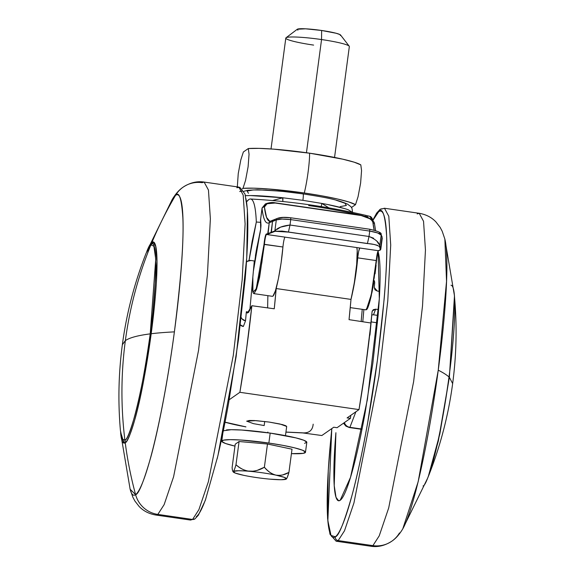 <?xml version="1.0" encoding="UTF-8"?>
<svg xmlns="http://www.w3.org/2000/svg" width="575" height="575" viewBox="0 0 575 575"><rect width="100%" height="100%" fill="white"/><g stroke="black" fill="none" stroke-linecap="round" stroke-linejoin="round"><path stroke-width="0.86" d="M154.272 242.7A3.364 3.328 -124.9 0 0 152.145 243.275A3.364 3.328 55.1 0 0 150.973 244.734L153.892 246.244L155.739 259.131L150.226 333.867C145.238 369.215 140.127 396.419 134.881 415.466C130.187 431.732 126.859 439.961 124.897 440.148L122.324 439.343L120.427 430.546L122.166 439.041L124.897 440.148C120.808 406.906 120.958 373.728 125.357 340.616C129.54 337.712 137.827 335.462 150.226 333.867C157.219 285.143 157.636 236.124 150.973 244.734C138.331 275.547 129.792 307.51 125.357 340.616C120.958 373.728 120.808 406.906 124.897 440.148A3.364 3.328 55.1 0 0 125.882 442.146A3.364 3.328 -124.9 0 1 124.897 440.148C130.396 440.277 144.325 381.829 150.226 333.867C137.827 335.462 129.54 337.712 125.357 340.616L122.353 344.727L125.357 340.616C129.792 307.51 138.331 275.547 150.973 244.734L146.201 253L150.973 244.734A3.364 3.328 -124.9 0 1 152.138 243.283L154.028 242.427M277.783 281.635L276.208 288.549L350.994 299.41A31.488 3.493 -81.7 0 0 356.895 247.926M328.375 204.693L345.079 208.703M272.493 200.546L282.914 197.786L302.888 200.337A6.727 0.748 -81.7 0 0 303.082 193.876A6.727 0.748 98.3 0 1 302.888 200.337L321.892 203.442L328.871 207.877M454.437 296.377L449.355 377.301L452.647 383.59L449.355 377.301L439.832 434.017L428.267 476.61M264.169 425.558L264.716 421.468L264.169 425.558L253.41 423.631L246.668 421.144L255.99 420.634L269.179 422.064L279.939 423.998L286.688 426.449L285.466 435.642M352.533 212.427L348.148 209.717C341.528 207.489 332.774 205.397 321.892 203.442L321.166 206.583L321.892 203.442L302.888 200.337L282.914 197.786L250.506 195.55L245.482 195.68M369.768 216.301L373.254 221.389A158.132 17.53 -81.7 0 0 369.998 216.358M248.738 199.597A158.132 17.53 98.3 0 1 250.52 199A158.132 17.53 98.3 0 1 256.321 222.007C255.954 213.26 255.127 206.978 253.834 203.147C252.533 199.317 250.837 198.131 248.738 199.597L246.632 201.796A158.132 17.53 98.3 0 1 248.738 199.597M356.816 247.566L357.212 250.635L356.687 264.306L354.329 282.771L350.994 299.41A159.785 17.717 -81.7 0 1 349.039 319.65L370.997 323.013L365.729 366.045L359.008 409.601A158.132 17.53 -81.7 0 0 370.997 323.013L349.039 319.65L350.994 299.41L276.208 288.549L274.253 308.789L251.872 305.72A158.132 17.53 98.3 0 1 239.883 392.301L229.217 399.747L239.883 392.301L246.603 348.745L251.872 305.72L248.486 312.512L246.352 311.736L245.525 320.843L243.354 326.478L245.525 320.843A5.046 4.514 -158.9 0 1 241.263 317.58M256.321 222.007L249.011 260.554L252.116 241.464L256.321 222.007L260.712 222.36M267.871 295.665L267.634 307.877L267.871 295.665M276.208 288.549A159.785 17.717 98.3 0 1 274.253 308.789L251.872 305.72L247.415 313.095L246.352 311.736L248.817 312.096L246.352 311.736L245.525 320.843L242.132 319.01L241.263 317.608M313.181 424.17C312.57 430.625 308.797 433.5 301.846 432.795L321.842 435.527L333.752 427.218L337.058 427.699L350.405 418.384L347.099 417.91L359.008 409.601L239.883 392.301L359.008 409.601L347.099 417.91L350.405 418.384L337.058 427.699L333.752 427.218L321.842 435.527L301.846 432.795L285.94 432.055L301.904 432.802M361.251 320.304L361.28 321.511A53.834 5.966 -81.7 0 1 361.251 320.304L362.243 309.364L361.251 320.304M308.66 205.555A672.901 665.167 -124.9 0 1 360.841 215.258M365.003 216.214A672.901 665.167 -124.9 0 1 367.863 216.89M245.906 426.858L225.055 422.165C230.129 423.703 237.08 425.263 245.906 426.858M286.53 426.693L285.976 425.809L282.483 424.616L269.179 422.064L254.409 420.541L249.291 420.483L246.661 421.18M350.405 418.384L350.822 415.308L350.405 418.384M336.26 200.272L344.986 203.255L346.366 205.476L340.184 206.605M248.472 193.286L247.092 191.065L253.266 189.937L266.06 190.081L283.525 191.475L302.996 193.897M245.158 195.68C253.352 195.256 265.938 195.96 282.914 197.786L282.835 201.523L282.677 197.829M328.914 207.884L321.892 203.442M374.117 280.499A5.046 4.514 -158.9 0 1 374.67 283.029L374.26 287.558L374.67 283.029L374.124 280.485M362.782 321.748L363.882 309.602L362.782 321.748M369.567 335.901L372.075 311.7L370.027 334.334A5.046 4.514 -158.9 0 1 369.747 335.491A5.046 4.514 -158.9 0 1 369.574 335.857M373.477 314.791L375.655 309.163L378.573 309.587L375.655 309.163L373.24 309.709L372.075 311.7L372.248 310.967L375.655 309.163L373.484 314.798L371.781 314.963M373.484 314.798L378.098 315.467L373.484 314.798M377.293 291.058L379.694 291.403L377.293 291.058L374.26 287.558L375.037 289.836L377.293 291.058M246.481 262.143A5.046 4.514 -158.9 0 1 250.987 260.489L254.301 260.971L249.83 310.32L254.301 260.971L250.987 260.489L247.358 261.309L246.481 262.121M240.364 325.055A5.046 4.514 21.1 0 0 243.354 326.478L239.962 324.638M428.799 475.317L438.373 440.86L449.355 377.301L454.573 297.771C457.089 326.471 456.442 355.077 452.647 383.59C448.428 415.1 440.479 445.675 428.799 475.317L428.267 476.632M266.397 234.463L284.567 237.065M365.908 309.875L368.41 305.347L371.486 293.351L376.237 260.547L357.707 257.852C358.254 252.748 358.922 249.471 359.713 248.012L378.242 250.7C377.452 252.159 376.783 255.437 376.237 260.547L357.707 257.852L355.903 273.693L352.489 292.848M369.739 231.078L369.783 229.252L369.739 231.078L290.734 219.607L369.739 231.078L369.013 236.49L369.739 231.078C376.438 232.221 380.255 233.579 381.189 235.153L382.03 237.36L380.571 248.307L379.723 246.129L381.189 235.153L377.638 232.954L369.739 231.078M253.374 271.192L256.177 251.21L260.676 229.159L260.504 220.261L262.063 208.574C262.717 214.123 263.645 218.09 264.859 220.477C266.067 222.863 267.526 223.61 269.229 222.705A2.02 1.998 -118 0 1 270.264 221.21L277.315 218.428C280.219 217.242 284.704 217.027 290.777 217.781L290.734 219.607L290.777 217.781L369.775 229.252L290.799 217.796M275.044 202.81L361.1 215.294L275.087 202.817M284.79 237.108L359.576 247.969A188.413 20.894 -81.7 0 0 359.785 247.99L358.613 251.512L357.707 257.852A33.645 3.73 98.3 0 1 352.504 292.776M284.927 237.152C284.136 238.611 283.468 241.888 282.922 246.998A33.645 3.73 -81.7 0 1 272.895 296.211L275.418 290.821L278.393 278.717L281.118 262.832L282.929 246.955M359.785 247.99L378.242 250.7L359.713 248.012L378.314 250.678L379.895 250.269L380.197 248.594L379.349 246.416C376.115 244.749 372.14 243.8 367.418 243.57L282.109 231.092L275.123 231.287L266.469 234.442L284.999 237.13M377.473 245.324L373.829 244.411L288.413 232.099L275.123 231.287L268.051 234.032L267.763 233.651L266.189 234.061L264.407 240.925L261.912 262.207L258.757 279.414L255.516 290.77C254.509 293.185 253.726 293.861 253.173 292.797C252.619 291.733 252.375 289.096 252.447 284.884L252.813 277.351M262.063 207.956L260.504 220.261L262.063 208.574A176.971 19.622 -81.7 0 0 269.229 222.705L276.309 219.93C279.083 218.888 283.892 218.787 290.734 219.607L290.016 225.026L290.734 219.607L281.987 219.068L276.309 219.93L274.85 230.906L271.062 232.408L271.335 232.789L272.521 221.461L276.309 219.93L274.85 230.906L271.062 232.408L272.521 221.461L269.229 222.705L268.051 234.032L266.469 234.442C265.672 235.52 264.982 238.812 264.392 244.31L259.641 277.114L256.565 289.11L254.064 293.638M369.243 303.622L370.199 300.193M372.162 291.539L373.714 282.993M375.087 273.851L376.107 265.226M376.92 257.255L377.523 253.805M290.749 217.788L283.281 217.443L278.437 218.292A2.02 1.869 -116 0 0 277.301 218.443A2.02 1.869 64 0 0 276.309 219.93A2.02 1.869 -116 0 1 277.301 218.443M270.264 221.21L269.848 221.339L266.563 217.415L264.407 207.029L267.08 203.737L275.137 203.033L361.172 215.524L369.545 218.629M269.84 221.339A174.951 19.399 98.3 0 1 264.407 207.029A2.02 1.854 173.3 0 0 262.063 208.574A2.02 1.854 -6.7 0 1 264.407 207.029C264.442 203.967 268.022 202.637 275.137 203.033L361.172 215.524C368.352 217.213 372.277 219.636 372.945 222.784L374.188 230.158A174.951 19.399 -81.7 0 1 372.945 222.784A2.02 1.854 -6.7 0 1 374.577 224.904M277.136 229.382L280.571 227.125L290.016 225.026L369.013 236.49L373.606 238.208M376.826 241.097L378.824 244.145M379.694 246.05L381.189 235.153L382.03 237.36L380.571 248.307L379.723 246.129C379.442 242.657 375.878 239.444 369.013 236.49L290.016 225.026C282.476 225.882 277.416 227.844 274.85 230.906L275.813 230.316M382.246 238.388L382.03 237.36L382.246 238.388M270.25 221.217A2.02 1.998 62 0 0 269.229 222.705L267.763 233.651L266.189 234.061L266.469 234.442L266.189 234.061C265.355 235.197 264.622 238.647 264.004 244.418L264.392 244.31L259.548 277.545L256.436 289.484L253.949 293.638L253.208 293.013L252.482 288.592L252.59 280.866M273.765 219.866A2.02 1.89 72.2 0 0 272.521 221.461A2.02 1.89 -107.8 0 1 274.663 219.801M374.591 224.351A2.02 1.854 173.3 0 0 372.945 222.784M381.857 236.232A2.02 1.984 154.6 0 1 382.03 237.36A2.02 1.984 -25.4 0 0 381.857 236.232M379.428 232.954A2.02 1.962 162.5 0 1 381.189 235.153A2.02 1.962 -17.5 0 0 381.11 234.269M264.392 244.31L282.922 246.998L264.004 244.418L256.198 288.945L252.928 292.158L252.842 277.042M253.367 271.235L259.483 235.757C260.59 230.92 261.064 226.981 260.906 223.941L260.612 218.845M271.062 232.408L267.763 233.651M275.123 231.287L274.85 230.906L275.123 231.287M288.413 232.099L290.016 225.026L288.413 232.099M367.418 243.57L369.013 236.49L367.418 243.57M379.349 246.416L379.723 246.129L379.349 246.416L380.794 249.284L382.253 238.338L381.124 234.305C381.836 232.861 378.055 231.179 369.775 229.252M374.131 278.465L376.237 260.547C376.826 255.048 377.523 251.764 378.314 250.678L379.895 250.269L380.571 248.307M379.895 250.269L380.276 249.988M378.314 250.678L378.695 250.391C377.861 251.527 377.135 254.984 376.51 260.755L371.924 292.689L366.433 309.551M350.247 307.625L365.607 309.796M306.446 152.742L321.554 39.553A32.049 3.292 -172.4 0 0 285.832 38.008M313.605 45.094A32.049 3.292 7.6 0 1 286.034 37.763A32.049 3.292 7.6 0 1 321.554 39.553L321.626 30.475A21.951 2.257 -172.4 0 0 297.297 29.253L297.915 30.202M233.342 471.385A26.917 2.767 7.6 0 1 249.471 471.292A26.917 2.767 7.6 0 1 263.156 472.902A26.917 2.767 7.6 0 1 275.942 475.137C272.147 474.332 268.288 471.701 264.378 467.231L257.104 470.415L253.309 471.22L238.56 470.738L233.342 471.385L235.218 473.067L243.692 475.324A26.917 2.767 -172.4 0 0 256.479 477.559A26.917 2.767 -172.4 0 0 270.164 479.169L281.074 479.723L286.285 479.076A26.917 2.767 7.6 0 1 270.164 479.169A26.917 2.767 7.6 0 1 256.479 477.559A26.917 2.767 7.6 0 1 243.692 475.324A26.917 2.767 7.6 0 1 233.198 471.917A26.917 2.767 7.6 0 1 233.342 471.385C234.083 470.609 234.959 468.395 235.98 464.737L239.078 441.514L267.476 444.015L292.021 449.197L288.923 472.42L292.021 449.197L267.476 444.015L264.378 467.231L267.476 444.015L239.078 441.514L235.98 464.737C234.959 468.395 234.083 470.609 233.342 471.385C232.746 471.802 232.343 470.479 232.127 467.425L235.225 444.202L239.078 441.514L235.225 444.202L232.127 467.425C232.278 470.264 232.681 471.586 233.342 471.385L232.746 471.112M305.476 452.288L306.806 442.333A42.227 4.341 -172.4 0 0 270.185 433.097L268.856 443.052A42.227 4.341 7.6 0 1 305.476 452.252A42.227 4.341 7.6 0 1 291.432 453.646L303.277 453.337L305.462 452.101L302.45 450.189L294.616 447.853L282.936 445.366L268.856 443.052L240.58 440.004L229.885 439.659L223.388 440.184L221.878 441.521L225.558 443.497L234.967 446.114A42.227 4.341 7.6 0 1 221.835 440.932A42.227 4.341 7.6 0 1 268.856 443.052L270.185 433.097L241.903 430.05L231.215 429.705L223.337 430.776M267.756 432.752L267.849 432.055M360.805 164.874A60.562 6.224 -172.4 0 0 309.594 153.187A26.917 2.983 98.3 0 1 304.283 192.999A60.562 6.224 7.6 0 1 355.494 204.686L358.06 196.722L360.618 183.058L361.56 170.552L360.805 164.874L354.229 162.2L342.714 159.167L309.594 153.187A60.562 6.224 -172.4 0 0 248.299 148.544L249.047 154.215L248.112 166.721L245.554 180.385L242.988 188.348A60.562 6.224 7.6 0 1 304.283 192.999A26.917 2.983 -81.7 0 0 309.594 153.187L273.7 149.148L258.958 148.372L248.299 148.544L243.362 151.987L248.299 148.544L249.047 154.215L248.112 166.721L245.554 180.385L242.988 188.348L242.226 188.88L242.988 188.348L253.647 188.176L268.388 188.959L304.283 192.999L322.043 195.874L337.403 198.979L348.917 202.005L355.494 204.686L351.411 207.532L355.494 204.686L358.06 196.722L360.618 183.058L361.56 170.552L360.805 164.874M237.317 186.882L238.244 173.607L240.796 159.958L243.362 151.987L240.796 159.958L238.244 173.607L237.317 186.882M304.606 443.382L306.791 442.146L303.78 440.242L295.945 437.898L270.185 433.097A42.227 4.341 -172.4 0 0 226.428 429.949M287.306 477.315L288.923 472.42C287.902 476.078 287.026 478.299 286.285 479.076L284.409 477.394L275.942 475.137C280.399 475.791 284.726 474.885 288.923 472.42L282.569 474.964L279.263 475.424L275.942 475.137C271.479 473.893 267.627 471.263 264.378 467.231C259.591 470.113 254.617 471.464 249.471 471.292C245.079 470.903 240.58 468.718 235.98 464.737C239.804 468.359 244.303 470.544 249.471 471.292A26.917 2.767 -172.4 0 1 263.156 472.902A26.917 2.767 -172.4 0 1 275.942 475.137A26.917 2.767 7.6 0 1 286.386 478.997M340.493 35.506L339.897 34.543L336.095 33.249L321.626 30.475L305.562 28.815L297.311 29.239M340.644 35.14A21.951 2.257 -172.4 0 0 321.626 30.475L321.554 39.553A32.049 3.292 7.6 0 1 349.312 46.367M349.32 46.64A32.049 3.292 -172.4 0 0 321.554 39.553L306.554 151.958M378.091 251.577L379.306 298.813L367.418 399.402L350.513 477.343L340.17 500.3L338.625 500.768L336.008 497.303L334.219 485.58L335.908 432.702C334.65 447.587 333.974 460.417 333.888 471.205C333.795 481.987 334.298 489.9 335.383 494.938C336.476 499.984 338.071 501.767 340.17 500.3C342.276 498.834 344.72 494.227 347.516 486.472C350.312 478.723 353.244 468.417 356.306 455.558C359.368 442.7 362.336 428.274 365.204 412.268L372.844 363.184L378.077 315.79C379.327 300.905 380.003 288.075 380.097 277.287C380.183 266.505 379.687 258.592 378.594 253.553L378.091 251.57M344.411 422.575A6.727 6.648 55.1 0 0 349.909 427.326L362.034 429.087L349.909 427.326A6.727 6.648 -124.9 0 1 345.259 424.372M423.042 485.961C425.054 485.767 428.461 477.329 433.277 460.647C438.653 441.118 443.9 413.231 449.01 376.984A390.303 40.121 -172.4 0 0 438.251 370.178A151.778 16.826 98.3 0 1 403.075 528.332M451.008 285.222A101.61 11.263 98.3 0 1 449.01 376.984A101.61 11.263 -81.7 0 0 454.358 295.421M427.994 477.329A101.61 11.263 -81.7 0 0 449.01 376.984A390.303 40.121 7.6 0 0 438.251 370.178L446.538 281.297L444.863 239.092L454.315 294.903M445.021 239.775A151.778 16.826 98.3 0 1 438.251 370.178L418.162 481.764L402.802 528.813L427.728 477.99M372.909 545.632L370.875 546.25L372.909 545.632L338.172 540.593L336.131 541.204L338.172 540.593A3.364 3.328 -124.9 0 1 335.304 536.791L331.006 535.426L327.851 520.655L331.782 428.591L329.806 449.628C328.181 468.819 327.319 485.365 327.197 499.265C327.082 513.173 327.728 523.379 329.13 529.877C330.532 536.382 332.594 538.682 335.304 536.791A3.364 3.328 55.1 0 0 338.172 540.593L344.482 530.811L353.941 502.931L378.882 376.56L387.78 300.818L390.713 245.022L388.793 216.229L384.467 208.243L388.793 216.229L390.713 245.022L387.78 300.818L378.882 376.56L353.941 502.931L344.482 530.811L338.172 540.593L372.909 545.632L379.227 535.85L388.686 507.977L413.626 381.599L422.524 305.864L425.45 250.068L423.538 221.274L419.211 213.289L423.538 221.274L425.45 250.068L422.524 305.864L413.626 381.599L388.686 507.977L379.227 535.85L372.909 545.632A26.917 26.608 55.1 0 0 391.762 541.233A26.917 26.608 -124.9 0 1 372.909 545.632M399.467 532.96A26.917 26.608 -124.9 0 1 391.762 541.233M372.844 220.124L376.661 213.081L380.061 209.422A3.364 3.328 55.1 0 0 378.681 211.701L372.916 220.326L378.681 211.701A3.364 3.328 -124.9 0 1 382.433 208.862L384.467 208.243L419.211 213.289C426.032 214.475 431.602 217.343 435.915 221.893L440.127 227.319L442.182 231.2L444.863 239.092M378.681 211.701C382.519 207.05 385.164 215.036 386.608 235.649C387.802 260.418 384.747 301.861 377.43 359.986C370.149 415.107 359.627 467.719 351.907 495.729C344.102 522.797 338.567 536.482 335.304 536.791C338.014 534.901 341.169 528.957 344.777 518.959C348.378 508.968 352.159 495.679 356.112 479.097C360.058 462.523 363.882 443.914 367.576 423.272L377.43 359.986L384.179 298.863C385.796 279.673 386.666 263.127 386.781 249.219C386.896 235.319 386.256 225.112 384.848 218.615C383.446 212.11 381.39 209.81 378.681 211.701M417.17 213.907L419.211 213.289M349.909 427.326L355.889 411.772L349.909 427.326M147.006 250.98A101.61 11.263 98.3 0 1 151.958 242.355A390.303 385.811 -124.9 0 1 175.533 195.356C179.077 191.08 181.506 198.425 182.836 217.408C183.935 240.206 181.118 278.365 174.39 331.876A151.778 16.826 -81.7 0 0 175.533 195.356A390.303 385.811 55.1 0 0 151.958 242.355A101.61 11.263 98.3 0 1 151.189 333.744A390.303 40.121 7.6 0 1 174.39 331.876C167.684 382.619 157.996 431.056 150.887 456.845C143.7 481.764 138.604 494.363 135.599 494.651A390.303 385.811 -124.9 0 1 125.228 442.721L123.992 443.095L120.563 431.954M129.979 488.542A151.778 16.826 -81.7 0 0 135.599 494.651A151.778 16.826 -81.7 0 0 174.39 331.876A390.303 40.121 -172.4 0 0 151.189 333.744L156.953 261.661L155.688 246.294L153.187 241.982L151.958 242.355L153.496 242.578L151.958 242.355A101.61 11.263 -81.7 0 0 146.733 251.685M236.828 187.723L239.84 187.342L245.022 194.077L247.408 209.652L246.768 257.571L236.131 356.644L217.947 455.601L205.333 500.329L198.382 515.171L194.939 518.894L192.568 519.455A3.364 3.328 55.1 0 0 194.939 518.887A3.364 3.328 -124.9 0 1 192.568 519.455L198.885 509.673L208.344 481.793L233.285 355.422L242.183 279.68L245.108 223.883L243.196 195.09L238.869 187.105L243.196 195.09L245.108 223.883L242.183 279.68L233.285 355.422L208.344 481.793L198.885 509.673L192.568 519.455L190.533 520.066L155.789 515.02L157.83 514.409L192.568 519.455L157.83 514.409L164.141 504.627L173.6 476.747L198.54 350.376L207.438 274.642L210.371 218.845L208.452 190.045L204.125 182.067L208.452 190.045L210.371 218.845L207.438 274.642L198.54 350.376L173.6 476.747L164.141 504.627L157.83 514.409L155.789 515.02C148.968 513.842 143.398 510.974 139.085 506.424L134.873 500.99L132.818 497.116L130.137 489.224L135.599 494.651A26.917 26.608 55.1 0 0 157.83 514.409A26.917 26.608 -124.9 0 1 135.599 494.651A390.303 385.811 55.1 0 1 125.228 442.721C127.233 442.527 130.647 434.089 135.456 417.407C140.839 397.878 146.079 369.991 151.189 333.744A101.61 11.263 98.3 0 1 125.228 442.721A101.61 11.263 98.3 0 1 120.642 432.889M238.869 187.105L204.125 182.067L202.091 182.678A26.917 26.608 -124.9 0 0 183.238 187.076A26.917 26.608 55.1 0 0 175.533 195.356A151.778 16.826 -81.7 0 0 171.925 199.985M242.075 191.008L239.696 191.518M204.125 182.067C197.067 180.967 190.073 182.656 183.145 187.141C179.22 189.764 175.569 193.89 172.198 199.503L175.533 195.356A26.917 26.608 -124.9 0 1 182.929 187.292M245.87 198.44C247.272 204.937 247.918 215.143 247.803 229.044C247.681 242.952 246.819 259.498 245.194 278.688L238.452 339.803L228.598 403.097C224.904 423.732 221.08 442.34 217.127 458.922M205.792 498.784C202.192 508.782 199.029 514.726 196.319 516.616M124.919 442.908L122.065 439.207L120.427 430.546C117.911 401.839 118.558 373.232 122.353 344.727C126.572 313.217 134.521 282.641 146.201 253L152.138 243.283M352.518 212.527C352.015 206.741 351.972 207.503 347.444 204.068C335.081 198.713 321.72 196.938 303.075 193.868L281.161 191.202L257.428 189.757L247.588 190.303L243.915 191.31M369.955 216.344C330.654 206.95 290.828 201.171 250.477 199M302.867 432.932L285.933 432.12M245.899 426.916L225.026 422.33M454.573 297.771L454.437 296.355M262.056 208.021L265.398 203.924C269.107 202.572 272.327 202.199 275.066 202.803M361.1 215.294C370.012 217.645 374.512 220.671 374.591 224.379L375.576 230.568M253.956 293.645L272.485 296.333M253.388 271.055L254.092 264.953M255.444 255.566L257.039 246.524M258.47 239.811L259.49 235.714C260.698 229.626 261.172 225.731 260.906 224.042L260.511 219.485M378.35 250.678L380.104 250.233L380.794 249.284M378.494 250.643C377.825 251.785 377.164 255.149 376.517 260.734L371.22 295.96C367.633 310.579 366.879 309.451 365.801 309.875M285.811 38.087L271.019 148.954M297.289 29.253L286.027 37.77M221.778 441.061L222.791 433.464M233.191 471.902L232.789 471.213M340.58 35.032L349.219 46.201M349.341 46.561L334.549 157.435M343.498 423.207L345.92 426.14L349.255 427.52L361.984 429.367M331.761 428.605L328.246 470.451L327.563 518.197L329.971 534.204L336.131 541.204L370.875 546.25C377.933 547.35 384.927 545.653 391.855 541.168C395.78 538.545 399.431 534.427 402.802 528.813M380.061 209.422L384.467 208.243M371.148 321.907L377.452 322.819M130.137 489.224L120.685 433.413M172.198 199.503L147.272 250.326"/></g></svg>
